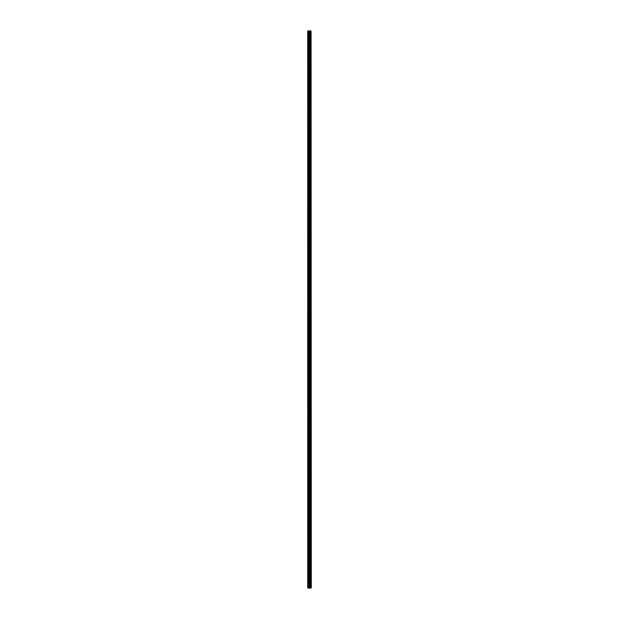 <?xml version="1.0" encoding="UTF-8"?>
<svg xmlns="http://www.w3.org/2000/svg" width="619" height="619" viewBox="0 0 619 619"><rect width="100%" height="100%" fill="white"/><g stroke="black" fill="none" stroke-linecap="round" stroke-linejoin="round"><path stroke-width="0.93" d="M311.071 30.95L311.156 588.05L311.071 30.95L307.844 30.95L307.844 588.05L307.991 30.95M307.991 588.05L311.071 588.05M310.104 588.05L310.104 30.95M310.034 588.05L310.034 30.95M311.024 588.05L311.024 30.95M310.746 588.05L310.746 30.95M310.661 588.05L310.661 30.95M310.444 588.05L310.444 30.95M310.359 588.05L310.359 30.95M309.779 588.05L309.779 30.95M309.57 588.05L309.57 30.95M309.477 588.05L309.477 30.95M309.26 588.05L309.26 30.95M308.703 588.05L308.703 30.95M308.595 588.05L308.595 30.95"/></g></svg>
